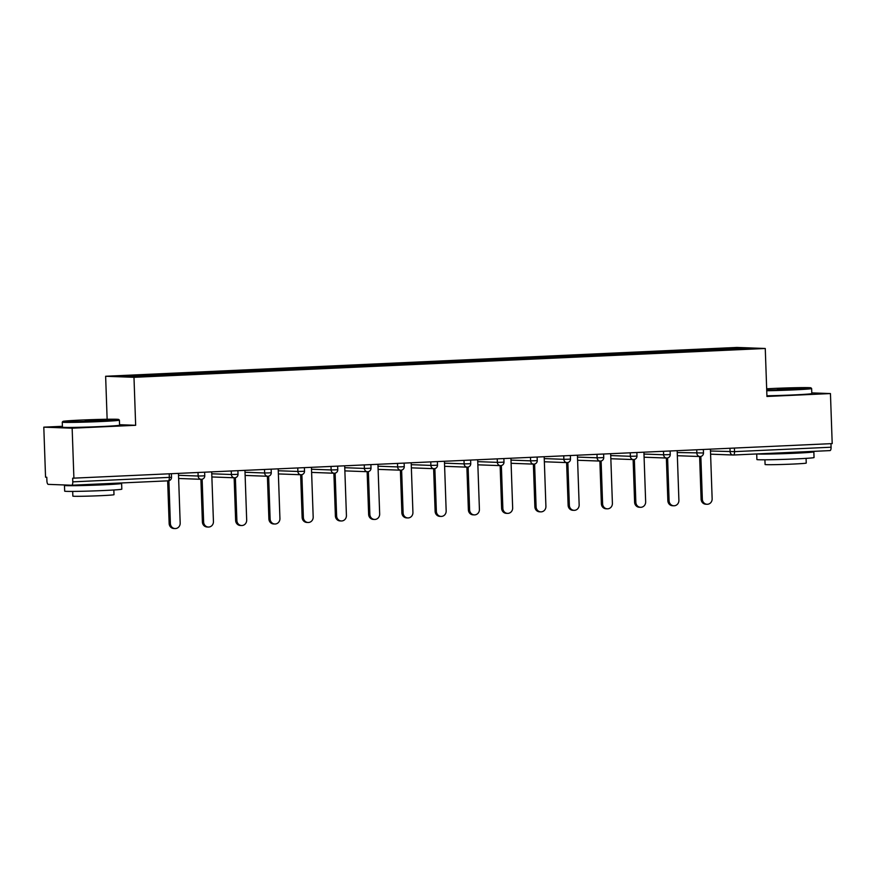 <?xml version="1.0" encoding="UTF-8"?>
<svg xmlns="http://www.w3.org/2000/svg" width="876" height="876" viewBox="0 0 876 876"><rect width="100%" height="100%" fill="white"/><g stroke="black" fill="none" stroke-linecap="round" stroke-linejoin="round"><path stroke-width="1.31" d="M62.404 426.305L43.8 427.16L45.552 477.201L46.789 477.245L46.91 480.902A3.427 1.237 -92.6 0 0 48.279 484.373L71.668 485.227A3.427 1.237 -92.6 0 0 71.701 485.227A3.427 1.237 -92.6 0 0 72.785 481.855L72.664 478.197L832.2 443.606L830.448 393.565L811.789 392.886M107.135 419.254L105.635 376.264L736.913 347.444L765.263 348.484L133.984 377.315L105.635 376.264M152.61 375.881L152.15 374.72L117.526 376.297L131.904 376.833L186.774 374.348M152.15 374.72L172.156 373.789L172.2 375.016M172.868 374.983L172.156 373.789M172.397 373.8L205.4 372.267L205.444 373.494M206.112 373.461L205.4 372.267M205.652 372.278L238.644 370.745L238.688 371.971M239.356 371.939L238.644 370.745M238.896 370.756L271.899 369.234L271.943 370.46M272.611 370.428L271.899 369.234M272.14 369.245L305.144 367.712L305.187 368.938M305.855 368.905L305.144 367.712M305.395 367.723L338.388 366.19L338.432 367.416M339.1 367.383L338.388 366.19M338.64 366.201L371.643 364.679L371.687 365.905M372.355 365.872L371.643 364.679M371.884 364.69L404.887 363.157L404.931 364.383M405.599 364.35L404.887 363.157M405.139 363.168L438.131 361.635L438.175 362.861M438.843 362.828L438.131 361.635M438.383 361.646L471.387 360.124L471.43 361.35M472.098 361.317L471.387 360.124M471.627 360.135L504.631 358.602L504.675 359.828M505.342 359.795L504.631 358.602M504.883 358.613L537.875 357.09L537.919 358.306M538.587 358.273L537.875 357.09M538.127 357.09L571.13 355.568L571.163 356.795M571.842 356.762L571.13 355.568M571.371 355.579L604.374 354.046L604.418 355.273M605.086 355.24L604.374 354.046M604.615 354.057L637.618 352.535L637.662 353.751M638.33 353.729L637.618 352.535M637.87 352.535L670.863 351.013L670.907 352.24M671.574 352.207L670.863 351.013M671.115 351.024L704.118 349.491L704.162 350.718M704.83 350.685L704.118 349.491M704.359 349.502L738.994 347.925L753.382 348.451L718.736 350.05M186.785 374.326L718.747 350.028M185.865 374.391L185.405 373.198M219.109 372.869L218.65 371.687M252.365 371.347L251.894 370.165M285.609 369.836L285.149 368.643M318.853 368.314L318.393 367.132M352.108 366.792L351.637 365.61M385.352 365.281L384.892 364.087M418.597 363.759L418.137 362.576M451.852 362.237L451.381 361.054M485.096 360.726L484.636 359.532M518.34 359.204L517.88 358.021M551.584 357.682L551.124 356.499M584.84 356.171L584.369 354.977M618.084 354.649L617.624 353.466M651.328 353.127L650.868 351.944M684.583 351.615L684.112 350.422M734.417 448.074L734.537 451.633L831.083 447.22L830.963 443.672M831.083 447.22A3.427 1.237 87.4 0 1 829.999 450.603A3.427 1.237 87.4 0 1 829.966 450.603L733.497 455.005A3.427 1.237 87.4 0 1 733.42 455.016A3.427 3.197 -87.9 0 1 730.102 451.731L729.982 448.282M738.38 349.13L738.994 347.925M43.8 427.16L72.15 428.2L73.902 478.241M72.15 428.2L135.66 425.298L133.984 377.315M765.263 348.484L766.938 396.467L830.448 393.565M135.66 425.298L119.574 424.707M707.052 504.269L705.815 504.226A5.256 4.906 -87.9 0 1 701.107 499.189L702.344 499.232A5.256 4.906 92.1 0 0 707.052 504.269A5.256 4.906 92.1 0 0 712.144 498.783L710.414 449.169M702.344 499.232L700.855 456.44M701.107 499.189L699.617 456.516M673.808 505.78L672.56 505.737A5.256 4.906 -87.9 0 1 667.851 500.711L669.1 500.754A5.256 4.906 92.1 0 0 673.808 505.78A5.256 4.906 92.1 0 0 678.9 500.305L677.17 450.691M669.1 500.754L667.6 457.962M667.851 500.711L666.362 458.038M640.553 507.303L639.316 507.259A5.256 4.906 -87.9 0 1 634.607 502.222L635.845 502.266A5.256 4.906 92.1 0 0 640.553 507.303A5.256 4.906 92.1 0 0 645.656 501.817L643.915 452.213M635.845 502.266L634.355 459.473M634.607 502.222L633.118 459.561M607.309 508.825L606.072 508.781A5.256 4.906 -87.9 0 1 601.363 503.744L602.6 503.788A5.256 4.906 92.1 0 0 607.309 508.825A5.256 4.906 92.1 0 0 612.401 503.339L610.671 453.724M602.6 503.788L601.111 460.995M601.363 503.744L599.874 461.072M574.065 510.336L572.827 510.292A5.256 4.906 -87.9 0 1 568.119 505.266L569.356 505.31A5.256 4.906 92.1 0 0 574.065 510.336A5.256 4.906 92.1 0 0 579.156 504.861L577.426 455.246M569.356 505.31L567.856 462.517M568.119 505.266L566.619 462.594M540.81 511.858L539.572 511.814A5.256 4.906 -87.9 0 1 534.864 506.777L536.101 506.821A5.256 4.906 92.1 0 0 540.81 511.858A5.256 4.906 92.1 0 0 545.912 506.372L544.182 456.768M536.101 506.821L534.612 464.028M534.864 506.777L533.375 464.116M766.719 390.039A27.901 0.777 -2 0 0 793.13 389.218A27.901 0.777 -2 0 0 810.924 387.849A27.901 0.777 -2 0 0 772.96 388.473A27.901 0.777 -2 0 0 766.675 388.791M766.916 395.777A28.59 0.788 178 0 0 793.579 394.934A28.59 0.788 178 0 0 811.811 393.554L811.636 388.528A28.59 0.788 178 0 1 811.636 388.528A28.59 0.788 178 0 1 793.404 389.908A28.59 0.788 178 0 1 766.741 390.751M777.997 388.659L796.985 388.364L777.997 388.659M788.739 388.999L777.373 389.393M809.15 451.556A28.59 0.788 178 0 1 813.848 451.83L814.045 457.535A28.59 0.788 178 0 1 795.813 458.915A28.59 0.788 178 0 1 756.897 459.539L756.711 453.954M813.848 451.83A28.59 0.788 178 0 1 795.605 453.199A28.59 0.788 178 0 1 757.061 453.932M806.073 458.367L806.238 463.075A20.586 0.569 178 0 1 793.098 464.061A20.586 0.569 178 0 1 765.087 464.51L764.923 459.801M800.806 451.939L790.897 453.034L769.73 453.352M80.723 420.086A27.901 0.777 -2 0 0 62.93 421.411A27.901 0.777 -2 0 0 100.893 420.83A27.901 0.777 -2 0 0 118.687 419.462A27.901 0.777 -2 0 0 80.723 420.086M118.687 419.462L119.399 420.119A28.59 0.788 178 0 1 119.41 420.141A28.59 0.788 178 0 1 101.167 421.52A28.59 0.788 178 0 1 62.262 422.133A28.59 0.788 178 0 1 62.273 422.112L62.93 421.411M85.771 420.272L104.748 419.976L85.771 420.272M96.513 420.611L85.136 421.006M116.913 483.169A28.59 0.788 178 0 1 121.622 483.442L121.819 489.147A28.59 0.788 178 0 1 103.576 490.527A28.59 0.788 178 0 1 64.671 491.151L64.474 485.435A28.59 0.788 178 0 1 66.696 485.052M121.622 483.442A28.59 0.788 178 0 1 103.379 484.811A28.59 0.788 178 0 1 64.474 485.435M113.836 489.98L114 494.688A20.586 0.569 178 0 1 100.871 495.674A20.586 0.569 178 0 1 72.85 496.123L72.686 491.414M119.41 420.141L119.585 425.167A28.59 0.788 178 0 1 101.342 426.546A28.59 0.788 178 0 1 62.437 427.17L62.262 422.133M108.58 483.552L98.67 484.647L77.504 484.965M507.565 513.38L506.328 513.336A5.256 4.906 -87.9 0 1 501.62 508.299L502.857 508.343A5.256 4.906 92.1 0 0 507.565 513.38A5.256 4.906 92.1 0 0 512.657 507.894L510.927 458.279M502.857 508.343L501.368 465.55M501.62 508.299L500.13 465.627M474.321 514.891L473.084 514.847A5.256 4.906 -87.9 0 1 468.375 509.81L469.613 509.865A5.256 4.906 92.1 0 0 474.321 514.891A5.256 4.906 92.1 0 0 479.413 509.416L477.683 459.801M469.613 509.865L468.113 467.072M468.375 509.81L466.886 467.149M441.077 516.413L439.829 516.369A5.256 4.906 -87.9 0 1 435.12 511.332L436.368 511.376A5.256 4.906 92.1 0 0 441.077 516.413A5.256 4.906 92.1 0 0 446.169 510.927L444.439 461.324M436.368 511.376L434.868 468.583M435.12 511.332L433.631 468.671M407.822 517.935L406.584 517.88A5.256 4.906 -87.9 0 1 401.876 512.854L403.113 512.898A5.256 4.906 92.1 0 0 407.822 517.935A5.256 4.906 92.1 0 0 412.925 512.449L411.183 462.835M403.113 512.898L401.624 470.105M401.876 512.854L400.387 470.182M374.578 519.446L373.34 519.402A5.256 4.906 -87.9 0 1 368.632 514.365L369.869 514.42A5.256 4.906 92.1 0 0 374.578 519.446A5.256 4.906 92.1 0 0 379.669 513.971L377.939 464.357M369.869 514.42L368.369 471.627M368.632 514.365L367.143 471.704M341.333 520.968L340.085 520.924A5.256 4.906 -87.9 0 1 335.377 515.887L336.625 515.931A5.256 4.906 92.1 0 0 341.333 520.968A5.256 4.906 92.1 0 0 346.425 515.482L344.695 465.879M336.625 515.931L335.125 473.139M335.377 515.887L333.887 473.226M308.078 522.49L306.841 522.435A5.256 4.906 -87.9 0 1 302.132 517.409L303.37 517.453A5.256 4.906 92.1 0 0 308.078 522.49A5.256 4.906 92.1 0 0 313.181 517.004L311.44 467.39M303.37 517.453L301.881 474.661M302.132 517.409L300.643 474.737M274.834 524.001L273.597 523.957A5.256 4.906 -87.9 0 1 268.888 518.92L270.126 518.975A5.256 4.906 92.1 0 0 274.834 524.001A5.256 4.906 92.1 0 0 279.926 518.526L278.196 468.912M270.126 518.975L268.636 476.183M268.888 518.92L267.399 476.259M241.59 525.523L240.342 525.48A5.256 4.906 -87.9 0 1 235.633 520.443L236.881 520.486A5.256 4.906 92.1 0 0 241.59 525.523A5.256 4.906 92.1 0 0 246.682 520.037L244.951 470.434M236.881 520.486L235.381 477.694M235.633 520.443L234.144 477.781M208.335 527.045L207.097 526.991A5.256 4.906 -87.9 0 1 202.389 521.965L203.626 522.008A5.256 4.906 92.1 0 0 208.335 527.045A5.256 4.906 92.1 0 0 213.437 521.559L211.696 471.945M203.626 522.008L202.137 479.216M202.389 521.965L200.9 479.292M175.09 528.557L173.853 528.513A5.256 4.906 -87.9 0 1 169.145 523.476L170.382 523.53A5.256 4.906 92.1 0 0 175.09 528.557A5.256 4.906 92.1 0 0 180.182 523.082L178.452 473.467M170.382 523.53L168.893 480.738M169.145 523.476L167.655 480.847M710.48 451.009L734.537 451.633A3.427 1.237 87.4 0 1 733.464 455.016L829.999 450.603M72.785 481.855L171.521 477.278A3.427 3.427 0 0 1 168.247 480.825A3.427 1.237 -92.6 0 1 168.214 480.825L71.744 485.227L168.247 480.825A3.427 1.237 -92.6 0 0 169.331 477.442L169.21 473.883M677.236 452.531L703.483 452.98A3.427 3.427 0 0 1 700.209 456.527A3.427 3.197 -87.9 0 1 696.858 453.253L696.738 449.793M643.98 454.042L663.614 454.764L663.493 451.315M610.736 455.564L630.359 456.286L630.238 452.837M577.492 457.086L597.114 457.809L596.994 454.348M544.237 458.597L563.87 459.32L563.75 455.87M510.993 460.119L530.615 460.842L530.495 457.392M477.748 461.641L497.371 462.364L497.25 458.904M444.493 463.152L464.127 463.875L464.006 460.426M411.249 464.674L430.882 465.397L430.762 461.948M378.005 466.196L397.627 466.919L397.507 463.459M344.761 467.707L364.383 468.43L364.263 464.981M311.506 469.229L331.139 469.952L331.019 466.503M278.261 470.751L297.884 471.463L297.763 468.014M245.017 472.263L264.64 472.985L264.519 469.536M211.762 473.785L231.395 474.507L231.275 471.058M178.518 475.307L198.14 476.018L198.02 472.569M668.049 454.666L670.239 454.502A3.427 3.427 0 0 1 666.68 458.049A3.427 3.197 -87.9 0 1 663.614 454.764L668.049 454.666M666.932 458.049A3.427 3.197 -87.9 0 1 666.68 458.049L644.09 457.217M634.804 456.188L636.983 456.024A3.427 3.427 0 0 1 633.436 459.571A3.427 3.197 -87.9 0 1 630.359 456.286L634.804 456.188M633.677 459.571A3.427 3.197 -87.9 0 1 633.436 459.571L610.846 458.739M601.549 457.699L603.739 457.535A3.427 3.427 0 0 1 600.465 461.083A3.427 3.197 -87.9 0 1 597.114 457.809L601.549 457.699M568.305 459.221L570.495 459.057A3.427 3.427 0 0 1 567.221 462.605A3.427 3.197 -87.9 0 1 563.87 459.32L568.305 459.221M535.061 460.743L537.251 460.579A3.427 3.427 0 0 1 533.692 464.127A3.427 3.197 -87.9 0 1 530.615 460.842L535.061 460.743M533.933 464.127A3.427 3.197 -87.9 0 1 533.692 464.127L511.102 463.295M501.806 462.254L503.996 462.09A3.427 3.427 0 0 1 500.448 465.638A3.427 3.197 -87.9 0 1 497.371 462.364L501.806 462.254M500.689 465.638A3.427 3.197 -87.9 0 1 500.448 465.638L477.858 464.817M468.561 463.776L470.751 463.612A3.427 3.427 0 0 1 467.477 467.16A3.427 3.197 -87.9 0 1 464.127 463.875L468.561 463.776M435.317 465.298L437.507 465.134A3.427 3.427 0 0 1 433.949 468.682A3.427 3.197 -87.9 0 1 430.882 465.397L435.317 465.298M434.189 468.682A3.427 3.197 -87.9 0 1 433.949 468.682L411.359 467.85M402.062 466.809L404.252 466.645A3.427 3.427 0 0 1 400.704 470.193A3.427 3.197 -87.9 0 1 397.627 466.919L402.062 466.809M400.945 470.193A3.427 3.197 -87.9 0 1 400.704 470.193L378.114 469.372M368.818 468.331L371.008 468.167A3.427 3.427 0 0 1 367.449 471.715A3.427 3.197 -87.9 0 1 364.383 468.43L368.818 468.331M367.701 471.715A3.427 3.197 -87.9 0 1 367.449 471.715L344.87 470.883M335.574 469.854L337.764 469.689A3.427 3.427 0 0 1 334.49 473.237A3.427 3.197 -87.9 0 1 331.139 469.952L335.574 469.854M302.319 471.365L304.509 471.2A3.427 3.427 0 0 1 300.961 474.748A3.427 3.197 -87.9 0 1 297.884 471.463L302.319 471.365M301.202 474.748A3.427 3.197 -87.9 0 1 300.961 474.748L278.371 473.927M269.074 472.887L271.264 472.722A3.427 3.427 0 0 1 267.706 476.27A3.427 3.197 -87.9 0 1 264.64 472.985L269.074 472.887M267.957 476.27A3.427 3.197 -87.9 0 1 267.706 476.27L245.127 475.438M235.83 474.409L238.02 474.245A3.427 3.427 0 0 1 234.461 477.792A3.427 3.197 -87.9 0 1 231.395 474.507L235.83 474.409M234.713 477.781A3.427 3.197 -87.9 0 1 234.461 477.792L211.872 476.96M202.586 475.92L204.765 475.756A3.427 3.427 0 0 1 201.502 479.303A3.427 3.197 -87.9 0 1 198.14 476.018L202.586 475.92M710.589 454.184L733.179 455.016A3.427 3.427 0 0 0 733.464 455.016M703.362 449.498L703.483 452.98M677.345 455.706L699.924 456.527A3.427 3.427 0 0 0 700.209 456.527M670.118 451.009L670.239 454.502M636.863 452.531L636.983 456.024M603.619 454.053L603.739 457.535M577.602 460.261L600.18 461.083A3.427 3.427 0 0 0 600.465 461.083M570.375 455.564L570.495 459.057M544.357 461.772L566.936 462.605A3.427 3.427 0 0 0 567.221 462.605M537.119 457.086L537.251 460.579M503.875 458.608L503.996 462.09M470.631 460.119L470.751 463.612M444.614 466.328L467.193 467.16A3.427 3.427 0 0 0 467.477 467.16M437.376 461.641L437.507 465.134M404.132 463.163L404.252 466.645M370.887 464.674L371.008 468.167M337.643 466.196L337.764 469.689M311.615 472.405L334.205 473.237A3.427 3.427 0 0 0 334.49 473.237M304.388 467.718L304.509 471.2M271.144 469.229L271.264 472.722M237.9 470.751L238.02 474.245M204.645 472.274L204.765 475.756M178.627 478.482L201.217 479.303A3.427 3.427 0 0 0 201.502 479.303M171.4 473.785L171.521 477.278M810.924 387.849L811.625 388.506"/></g></svg>
